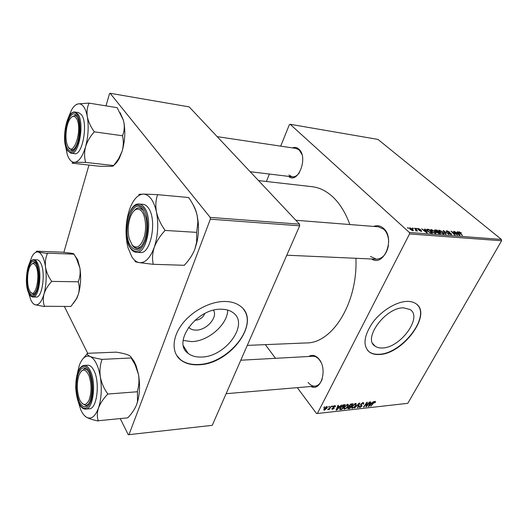 <?xml version="1.0" encoding="UTF-8"?>
<svg xmlns="http://www.w3.org/2000/svg" width="528" height="528" viewBox="0 0 528 528"><rect width="100%" height="100%" fill="white"/><g stroke="black" fill="none" stroke-linecap="round" stroke-linejoin="round"><path stroke-width="0.79" d="M403.775 307.87C385.744 306.979 362.248 338.956 375.131 346.203C377.005 347.516 379.394 348.104 382.292 347.965C400.25 348.011 422.968 317.156 410.071 309.54L403.775 307.87M407.603 301.396C396.865 301.323 381.586 310.523 372.682 322.582C363.686 336.046 362.617 345.899 369.475 352.143C372.002 353.918 375.223 354.704 379.144 354.493C402.89 354.374 432.835 313.751 415.747 303.58C413.582 302.141 410.87 301.409 407.603 301.396M367.607 350.42L369.257 351.899C371.785 353.674 375.012 354.46 378.932 354.248C401.339 354.097 430.597 317.018 417.206 304.755M292.387 147.893C294.756 146.956 296.927 147.371 298.901 149.147C308.609 157.337 297.924 184.767 288.552 176.365M301.924 154.407L299.27 150.044L296.135 148.454L217.173 136.64M373.725 226.433C377.249 225.04 380.53 225.7 383.566 228.393C395.551 238.517 383.948 267.326 371.58 258.984M388.667 241.817C388.483 236.458 386.885 232.287 383.876 229.31L378.497 226.809L295.852 220.262M308.741 356.486C312.286 354.413 315.698 355.271 318.978 359.066C327.862 369.164 320.978 392.139 310.952 386.483M320.951 362.248L319.341 359.746C317.361 357.337 315.183 356.176 312.8 356.261L240.781 360.221M258.522 180.589L312.022 186.681C319.565 187.546 326.654 191.11 333.293 197.373C340.197 204.046 345.708 213.101 349.84 224.539M355.912 258.291C357.878 303.098 332.244 343.391 306.398 342.936L247.282 345.391M213.53 310.246C218.024 317.249 206.606 330.251 196.185 330.112C192.859 330.165 190.344 329.182 188.628 327.182M194.944 320.232L195.492 320.245C199.94 319.744 203.042 317.506 204.798 313.533M221.146 309.23C196.911 308.233 171.798 342.395 188.093 353.331C191.572 356.05 196.073 357.284 201.604 357.04C225.68 356.836 249.579 323.948 233.092 312.701C229.997 310.391 226.017 309.236 221.146 309.23M183.17 340.441L191.624 341.603C208.276 341.405 227.66 324.476 227.7 310.075M224.644 301.462C210.058 301.402 191.789 311.124 181.856 324.489C171.871 337.847 171.646 352.678 180.517 359.812C185.209 363.508 191.288 365.158 198.746 364.775C230.584 364.261 262.02 320.971 240.128 306.002C236.108 303.026 230.947 301.508 224.644 301.462M176.57 355.271L180.338 359.515C185.024 363.211 191.103 364.861 198.561 364.478C227.423 363.891 258.014 327.228 243.606 309.434M266.389 181.487L269.399 174.042M280.685 146.144L289.357 124.681L290.116 124.278L377.962 139.412L501.422 239.435L501.6 240.755L409.55 233.937L409.372 232.472L290.116 124.278M431.706 231.607L430.624 229.667L431.284 229.541L434.854 231.337L436.036 233.35L435.369 233.468L431.706 231.607M425.212 230.056L424.631 229.046L425.185 229.093L427.284 232.802L426.65 232.749L421.568 228.802L423.449 229.911L425.212 230.056L425.007 230.452M459.175 231.792L461.446 233.026L459.459 232.261L462.462 235.501L459.294 232.749L458.799 231.851L459.175 231.792L458.898 232.3M446.754 231.799L446.312 230.901L446.939 230.802L449.889 232.201L447.421 231.244L446.972 231.304L447.203 231.799L451.268 233.765L451.704 234.59L448.463 233.462L450.628 234.227L451.018 234.175L450.806 233.752L446.754 231.799M445.5 234.201L443.157 230.545L448.939 234.465L444.022 231.106L446.035 234.241L445.5 234.201M439.784 232.241L438.682 230.314L439.316 230.188L442.867 231.97L444.068 233.97L443.421 234.082L439.784 232.241M407.992 228.215L407.497 227.66L408.54 228.261L407.992 228.215M409.372 232.472L501.422 239.435M435.072 230.974L434.59 229.984L437.032 230.05L440.636 233.825L438.649 233.614L435.072 230.974M457.915 232.657L457.274 231.686L457.796 231.726L460.093 235.316L459.505 235.27L454.436 231.455L456.278 232.531L457.915 232.657L457.71 233.039M455.671 233.633L453.473 231.376L453.961 231.416L457.598 235.125L451.994 231.772L455.11 234.934L454.615 234.901L450.978 231.172L456.575 234.518L455.671 233.633M418.196 228.479L420.512 229.541L418.565 228.835L418.367 229.211L421.377 230.67L421.674 231.323L419.027 230.439L420.816 231.046L420.922 230.696L417.879 229.205L417.615 228.565L418.196 228.479L417.839 229.165M426.815 229.304L428.954 229.396L432.531 233.204L430.617 233.006L427.779 231.383L426.815 229.304L426.551 229.812M410.269 229.449L409.431 227.924L409.966 227.819L412.5 229.053L413.411 230.65L410.269 229.449M412.916 228.611L412.414 228.056L413.457 228.65L412.916 228.611M415.45 229.337L414.447 228.221L414.982 228.268L417.542 231.066L416.486 230.446L416.546 230.98L415.873 230.888L415.582 230.459L416.123 230.531L415.45 229.337M416.467 228.895L415.965 228.347L417.008 228.934L416.467 228.895M344.025 407.293L347.589 404.296L348.249 404.428L348.13 406.184L346.355 408.355L343.88 409.101L344.025 407.293M339.695 406.435L341.524 405.002L336.745 410.038L336.125 410.111L337.986 405.379L338.494 405.326L337.966 406.619L339.695 406.435M375.019 401.372L375.467 401.445L375.104 402.725L374.596 402.838L374.689 401.92L370.762 406.256L373.197 402.791L375.019 401.372M360.756 404.197L362.96 402.659L363.686 402.765L363.528 404.092L363.02 404.204L363.271 403.524L362.63 403.214L361.264 404.098L361.97 406.124L360.004 407.51L359.363 407.405L359.443 406.197L359.951 406.098L359.878 406.883L360.314 406.963L361.475 406.21L360.749 405.273L360.756 404.197M354.565 408.058L359.159 403.121L359.773 403.055L357.938 407.682L357.449 407.735L359.02 403.768L354.565 408.058M351.938 406.428L355.469 403.458L356.116 403.583L355.978 405.326L354.215 407.484L351.78 408.223L351.938 406.428M323.77 407.55L324.766 406.784L323.77 407.55M297.29 387.644L316.529 413.549L317.368 413.503L409.55 233.937M317.368 413.503L407.794 403.326L501.6 240.755M349.081 405.59L351.239 403.966L353.14 403.762L349.8 408.586L347.833 408.646L347.893 407.715L349.16 406.487L349.081 405.59L349.925 406.666L349.021 406.949L348.361 408.151L349.688 408.078L350.731 406.58L349.925 406.666M371.798 402.97L373.567 401.584L368.9 406.461L368.326 406.527L370.253 401.94L370.735 401.887L370.187 403.141L371.798 402.97M367.257 404.943L369.303 402.039L369.785 401.986L366.452 406.738L365.95 406.791L366.802 402.976L364.003 407.009L363.515 407.062L366.848 402.303L367.349 402.244L366.505 406.065L367.257 404.943M334.772 405.662L335.405 405.768L335.333 406.784L334.792 406.903L334.521 406.105L333.571 406.712L334.165 408.217L332.574 409.325L331.96 409.226L331.967 408.388L332.515 408.276L332.825 408.89L333.617 408.349L333.036 406.811L334.772 405.662M342.956 404.956L345.22 404.606L341.873 409.471L339.847 409.51L340.025 407.834L342.956 404.956M323.994 408.877L326.746 406.514L327.301 406.626L327.248 407.794L324.443 410.223L323.908 410.117L323.994 408.877M328.561 407.035L329.558 406.276L328.561 407.035M330.033 407.557L331.551 406.065L329.109 409.649L328.588 409.708L329.096 408.969L327.565 409.761L330.033 407.557M332.033 406.666L333.023 405.907L332.033 406.666M275.504 358.314L265.353 344.639M63.875 252.325L88.968 165.073M105.996 105.864L109.468 93.786L110.088 93.271L210.197 217.404L299.521 224.162L189.182 106.894L110.088 93.271M120.371 418.876L128.271 434.729L212.256 425.337L299.673 225.806L210.335 219.193L210.197 217.404M128.971 434.709L210.335 219.193M87.694 353.285L64.383 306.484M299.521 224.162L299.673 225.806M370.458 256.436L376.365 259.202C382.569 258.806 386.588 254.272 388.417 245.593M308.114 382.424C310.167 385.044 312.47 386.285 315.025 386.14C318.232 385.73 320.628 383.361 322.219 379.025M288.849 175.045L292.301 176.821C294.895 177.058 297.271 175.666 299.435 172.656M324.04 407.154L324.298 407.497M349.424 408.111L349.8 408.586M347.695 408.362L347.972 408.718M350.348 406.098L350.731 406.58M351.12 406.012L352.249 404.382L350.83 404.554L349.569 405.55L349.516 406.072L351.12 406.012M351.866 403.9L352.249 404.382M350.533 404.191L350.83 404.554M355.687 404.963L355.978 405.326M351.589 407.279L352.433 408.355M354.024 407.167L355.509 405.359L355.582 404.098L355.139 404.012L352.4 406.428L352.295 407.708L354.024 407.167M352.136 406.091L352.4 406.428M354.829 403.63L355.139 404.012M357.628 407.286L357.938 407.682M363.238 403.735L363.528 404.092M362.314 402.818L362.63 403.214M360.829 404.078L361.165 404.494M360.631 404.461L361.97 406.124M359.258 406.58L360.004 407.51M360.571 404.633L361.522 405.808M374.675 401.452L375.375 402.296M374.411 401.577L374.689 401.92M368.537 406.019L368.9 406.461M369.897 402.791L370.187 403.141M369.857 404.989L371.243 403.544L369.956 403.682L368.96 405.979L369.857 404.989M370.854 403.069L371.243 403.544M369.666 403.333L369.956 403.682M366.056 406.25L366.452 406.738M366.439 404.349L366.835 404.831M366.175 405.656L366.505 406.065M334.574 405.689L335.366 406.718M334.957 406.289L335.333 406.784M334.27 405.775L334.521 406.105M333.181 406.58L333.511 407.009M333.056 406.771L334.165 408.217M331.927 408.481L332.574 409.325M336.356 409.537L336.745 410.038M337.656 406.217L337.966 406.619M337.702 408.52L339.121 407.022L337.742 407.174L336.778 409.543L337.702 408.52M338.738 406.534L339.121 407.022M336.494 409.174L336.778 409.543M337.438 406.778L337.742 407.174M341.497 408.989L341.873 409.471M339.636 409.028L340.091 409.609M341.755 408.962L344.322 405.233L340.514 407.807L340.349 408.982L341.755 408.962M343.939 404.745L344.322 405.233M340.237 407.458L340.514 407.807M343.319 404.844L343.675 405.299M347.827 405.801L348.13 406.184M343.682 408.118L344.553 409.233M346.157 408.032L347.642 406.21L347.708 404.95L347.252 404.857L344.494 407.293L344.401 408.58L346.157 408.032M344.223 406.943L344.494 407.293M346.949 404.468L347.252 404.857M326.905 407.345L327.248 407.794M323.789 409.358L324.443 410.223M324.694 409.781L326.7 407.906L326.792 407.015L324.515 408.824L324.694 409.781M324.238 408.461L324.515 408.824M328.832 406.646L329.089 406.982M328.852 409.319L329.109 409.649M332.297 406.276L332.554 406.613M407.854 228.056L408.032 227.707M434.722 230.611L435.098 229.891M436.828 230.439L437.032 230.05M439.705 233.343L438.577 232.162L437.125 232.188L437.461 232.709L439.705 233.343L439.494 233.739M438.656 233.614L438.841 233.277M436.9 232.617L437.125 232.188M438.154 231.719L436.946 230.446L435.29 230.426L435.587 231.026L438.154 231.719L437.95 232.109M436.682 232.399L437.092 231.634M438.794 231.172L439.316 230.188M443.942 234.036L444.167 233.614M443.434 233.284L442.345 231.911L439.369 230.716L440.332 232.32L442.913 233.633L443.434 233.284M443.52 231.099L443.791 230.591M443.797 231.535L444.022 231.106M446.523 231.581L446.939 230.802M450.8 234.63L451.268 233.765M457.571 232.135L457.796 231.726M458.852 234.142L458.172 233.079L456.865 232.973L459.373 234.887L458.852 234.142M421.007 231.376L421.377 230.67M424.934 229.574L425.185 229.093M426.063 231.587L425.443 230.485L424.037 230.373L426.551 232.353L426.063 231.587M426.888 230.446L427.502 229.277M428.749 229.786L428.954 229.396M431.594 232.716L428.855 229.799L427.337 229.825L428.32 231.442L430.129 232.544L431.594 232.716L431.383 233.112M430.742 230.564L431.284 229.541M435.923 233.416L436.148 232.993M435.409 232.663L434.333 231.277L431.317 230.076L432.267 231.693L434.867 233.013L435.409 232.663M409.543 228.65L409.966 227.819M412.467 230.393L412.018 229.053L410.078 228.235L410.804 229.495L412.335 230.65M412.764 228.446L412.942 228.103M414.797 228.617L414.982 228.268M416.203 230.993L416.486 230.446M416.315 228.73L416.493 228.386M130.918 357.007L134.119 361.383L136.079 365.66L138.475 374.464C139.379 380.226 139.003 385.856 137.359 391.347L137.432 391.756L107.6 394.053L107.527 393.631C103.897 388.463 101.501 382.866 100.333 376.847C99.528 370.88 100.049 365.191 101.897 359.786L101.653 359.304C96.664 358.472 92.829 357.529 90.163 356.479C87.879 355.43 86.981 354.394 87.483 353.377L83.365 358.314M87.318 353.305L116.312 352.15C121.057 352.902 124.839 353.786 127.651 354.79C130.119 355.793 131.281 356.829 131.135 357.892L135.109 364.67L138.475 374.464C140.105 384.061 139.821 393.083 137.63 401.531L136.594 404.725C134.732 409.266 131.782 413.642 127.736 417.846L98.248 420.743C96.954 416.942 97.027 412.718 98.459 408.078C100.254 403.385 103.264 398.825 107.481 394.383L107.6 394.053M84.751 415.873L86.559 417.278C84.414 415.991 82.507 413.556 80.837 409.979L77.616 399.729M79.253 401.709C75.973 393.004 75.563 383.922 78.019 374.458C81.22 366.406 84.863 365.732 88.948 372.438L89.404 373.448C92.506 382.153 92.816 391.09 90.341 400.264C86.929 408.454 83.233 408.936 79.253 401.709M87.43 369.956L84.685 368.808L81.22 371.27L84.685 368.808L87.43 369.956M85.694 409.108L89.371 408.784C97.013 409.147 100.254 382.12 93.872 370.432C92.07 366.894 90.064 365.152 87.859 365.211L84.209 365.402C86.401 365.343 88.394 367.092 90.182 370.643C96.525 382.371 93.291 409.477 85.694 409.108C83.074 409.2 80.817 407.24 78.936 403.227M76.831 375.745L79.345 365.218C82.229 357.918 85.833 355.001 90.163 356.479C94.882 358.842 98.274 365.633 100.333 376.847C102.036 388.443 101.416 398.858 98.459 408.078C95.231 416.585 91.265 419.654 86.559 417.278C89.153 418.678 92.954 419.905 97.957 420.961L98.135 421.06M131.327 357.964L101.831 359.383M137.432 391.756L137.491 401.709L136.594 404.725M82.302 403.61L85.939 405.603L88.612 404.059L85.939 405.603L82.302 403.61M101.897 359.786L101.653 359.304M107.481 394.383L107.527 393.631M79.22 398.581L79.781 399.953C83.074 406.025 86.229 405.926 89.258 399.65C91.694 391.816 91.601 383.81 88.988 375.632C85.483 368.366 82.144 368.227 78.962 375.217C76.652 382.813 76.738 390.601 79.22 398.581M132.284 245.203C137.023 249.315 141.042 246.424 144.349 236.524C146.876 227.198 145.372 214.962 141.26 210.764C137.194 207.346 133.577 209.332 130.416 216.731C127.928 223.918 127.525 231.238 129.202 238.669L132.284 245.203M142.725 209.689L143.418 210.507L139.28 207.867L142.725 209.689M141.418 246.437L137.023 248.543L133.135 246.385L132.251 245.19C133.643 247.315 135.234 248.431 137.023 248.543L141.418 246.437M134.066 210.725C135.716 208.712 137.452 207.755 139.28 207.867C137.452 207.755 135.716 208.712 134.066 210.725M192.694 204.046C194.594 206.996 196.06 210.692 197.089 215.127L197.894 221.826L196.693 232.366L164.914 230.419L164.822 229.984C160.736 224.235 157.945 218.249 156.466 212.005C155.377 205.874 155.714 200.231 157.489 195.063L157.403 194.647L143.458 194.086L139.036 194.37L138.904 194.766M157.403 194.647L188.806 197.531L188.899 197.941C192.806 203.392 195.538 209.121 197.089 215.127L198.198 222.103C198.799 228.697 198.416 235.224 197.056 241.685L194.878 249.216C192.588 254.846 189.163 260.073 184.595 264.911L184.45 265.294L153.047 264.304L153.186 263.908C152.064 258.72 152.42 253.196 154.255 247.335C156.479 241.474 159.984 235.97 164.769 230.835L164.914 230.419M134.983 261.103L135.128 261.327C134.95 261.67 136.323 262.099 139.227 262.614C136.455 262.106 133.993 260.179 131.842 256.839L128.033 247.777L127.129 243.837C125.195 232.531 125.869 221.443 129.162 210.573L130.251 207.517C133.808 198.832 138.211 194.357 143.458 194.086C149.444 194.568 153.78 200.541 156.466 212.005C158.697 224.077 157.958 235.851 154.255 247.335C150.19 258.133 145.18 263.228 139.227 262.614L153.047 264.304M130.753 246.187C120.82 232.333 132.832 194.68 142.857 209.636L146.038 217.747C147.404 225.146 147.002 232.419 144.817 239.58C140.527 250.226 135.835 252.43 130.753 246.187M136.462 252.338L140.375 252.496C151.034 254.344 157.41 219.087 148.229 207.801C146.672 205.663 144.949 204.508 143.055 204.336L139.141 204.013C141.022 204.184 142.738 205.339 144.283 207.484C153.41 218.803 147.055 254.186 136.462 252.338C134.158 252.193 132.139 250.813 130.403 248.2M134.851 260.918L135.128 261.327M196.693 232.366L196.647 241.982L194.878 249.216M157.489 195.063L157.172 194.641M152.823 264.264L153.186 263.908M164.769 230.835L164.822 229.984M35.435 265.32C33.607 262.779 31.799 263.129 30.004 266.363C27.06 271.748 26.73 284.731 29.396 290.228L29.905 291.199C35.317 301.264 41.342 273.709 35.435 265.32M31.713 264.132L34.129 262.673L35.666 263.353L34.129 262.673L31.713 264.132M34.901 293.443L33.33 294.07L30.994 292.525L33.33 294.07L34.901 293.443M29.278 263.802L31.832 256.832C33.719 253.288 35.772 251.678 37.996 252.008C39.666 252.331 41.177 253.823 42.53 256.476C43.877 259.182 44.873 262.713 45.52 267.076C44.972 262.238 45.606 257.71 47.421 253.506L37.996 252.008C36.307 251.671 35.845 251.394 36.617 251.189L62.509 252.179L71.815 253.301C73.663 253.638 74.329 253.922 73.821 254.153L47.368 253.169M47.421 253.506L47.236 253.143M36.379 264.594L36.63 265.142C39.501 271.326 39.138 285.595 35.957 291.687C33.521 296.076 31.198 296.122 28.987 291.839C23.146 280.223 30.591 252.008 36.379 264.594M40.722 263.076C39.659 260.977 38.471 259.895 37.145 259.829L33.865 259.723C35.171 259.783 36.359 260.872 37.409 262.977C42.504 272.224 39.026 298.023 32.914 297.013L36.208 297.026C42.359 298.03 45.85 272.296 40.722 263.076M73.966 254.173L76.349 258.298L79.9 267.993C80.533 272.699 80.018 277.187 78.355 281.47L78.408 281.807L51.526 281.391L51.48 281.048C48.378 276.639 46.391 271.979 45.52 267.076C46.741 276.54 46.24 285.536 43.996 294.07C45.382 289.707 47.863 285.589 51.44 281.695L51.526 281.391M78.408 281.807L78.322 282.104C79.504 285.985 79.517 290.037 78.368 294.254L76.388 298.841L70.93 306.458L44.438 306.273C43.085 302.478 42.933 298.412 43.996 294.07C41.554 302.069 38.57 305.633 35.046 304.742L44.359 306.57M33.416 303.745L35.046 304.742C33.429 304.154 31.997 302.524 30.743 299.838L28.538 292.763M73.986 254.318L77.735 259.908L79.9 267.993C81.239 277.207 80.725 285.958 78.368 294.254L76.811 298.386L73.267 303.481M51.44 281.695L51.48 281.048M76.745 118.899C74.554 115.21 72.138 115.487 69.498 119.731C66.086 125.479 64.885 137.94 67.096 144.388L67.742 146.032C73.095 158.664 82.883 129.967 76.745 118.899M71.867 116.893L75.088 115.388L77.18 116.714L75.088 115.388L71.867 116.893M69.056 148.091L71.676 150.058L73.96 149.332L71.676 150.058L68.845 147.748M68.072 118.312L71.59 109.89C73.61 106.438 75.748 104.438 78.005 103.897C80.051 103.475 81.913 104.379 83.596 106.623C85.259 108.926 86.5 112.292 87.318 116.728C86.599 111.824 87.14 107.395 88.948 103.442L88.889 103.105L78.005 103.897L75.702 104.973M76.712 115.969L78.382 119.691C80.652 126.964 79.312 140.382 75.702 146.784C72.871 151.576 70.231 152.282 67.769 148.916C60.588 139.055 69.538 105.092 76.712 115.969M81.404 114.616L78.566 112.596L75.055 112.061L77.873 114.081C84.85 122.569 78.936 155.47 71.009 153.245L74.507 153.661C82.487 155.885 88.427 123.083 81.404 114.616M120.153 112.715L123.433 120.338L117.143 107.666L88.889 103.105M94.07 131.472C90.644 126.661 88.394 121.744 87.318 116.728C88.869 126.436 88.288 136.435 85.569 146.725C87.232 141.451 90.05 136.607 94.024 132.198L94.07 131.472L94.024 132.198M123.387 120.272L123.856 122.206C124.674 126.971 124.265 131.386 122.641 135.439L122.707 135.782L94.136 131.822M122.707 135.782L122.595 136.145C123.677 141.141 123.512 146.19 122.1 151.305L118.569 158.862L113.672 165.554L85.43 162.373L85.529 162.017C84.242 157.113 84.256 152.018 85.569 146.725C82.599 156.519 78.956 161.726 74.633 162.347L85.43 162.373M113.672 165.554L113.507 165.568C113.784 165.957 112.794 166.221 110.543 166.36L99.871 166.28L72.409 163.211C71.815 162.802 72.554 162.518 74.633 162.347C71.531 162.393 69.062 159.753 67.241 154.414L65.439 145.378M72.197 162.881L72.257 163.218M123.433 120.338L123.856 122.206C125.532 131.657 124.945 141.352 122.1 151.305L119.42 158.096C117.698 161.456 115.823 163.825 113.797 165.191M85.265 162.386L85.529 162.017M347.853 407.788L348.586 408.725M350.962 404.019L351.325 404.481M360.538 404.89L360.961 405.412M369.184 404.481L369.475 404.837M332.924 407.114L333.458 407.801M336.97 407.959L337.28 408.362M339.761 408.428L340.672 409.603M444.279 232.294L444.517 231.845M430.657 233.02L430.848 232.657M78.863 402.89C83.114 410.573 87.094 410.124 90.809 401.551C93.753 393.056 93.04 378.583 89.357 371.21C84.929 363.964 80.989 364.703 77.53 373.421C74.804 381.77 75.398 395.353 78.863 402.89M130.264 247.658C135.663 254.265 140.699 252.021 145.372 240.92C149.068 230.241 148.078 214.566 143.365 208.091C137.716 202.118 132.739 204.706 128.429 215.846C125.037 226.235 125.862 240.887 130.264 247.658M36.689 263.452C30.413 249.869 22.387 280.375 28.69 292.941C31.858 298.472 34.841 297.139 37.653 288.941C39.811 279.206 39.488 270.706 36.689 263.452M77.088 114.583C69.307 102.868 59.657 139.57 67.412 150.242C71.313 154.777 74.969 151.958 78.388 141.775C81.094 132.145 80.461 119.203 77.088 114.583M372.801 343.589L375.131 346.203M183.52 346.084L188.093 353.331M250.166 171.712L292.301 176.821M348.308 408.085L347.945 407.616M349.47 406.012L349.107 405.55M352.176 407.557L351.694 406.949M355.582 404.098L355.12 403.524M363.158 403.3L362.677 402.706M359.792 406.778L359.396 406.283M361.39 405.689L360.565 404.666M374.906 401.953L374.537 401.511M334.871 406.164L334.514 405.702M332.429 408.745L332.132 408.355M333.59 407.887L332.944 407.042M340.256 408.87L339.814 408.289M344.276 408.415L343.794 407.801M347.708 404.95L347.246 404.362M324.337 409.622L323.908 409.055M326.792 407.015L326.456 406.573M435.237 230.518L435.026 230.927M443.348 233.548L443.091 234.036M439.283 230.888L438.986 231.436M446.932 231.389L446.721 231.772M451.018 234.175L450.773 234.623M459.433 232.307L459.228 232.683M418.189 228.947L418.004 229.31M421.047 231.007L420.869 231.356M427.251 229.977L426.961 230.545M435.316 232.927L435.052 233.422M431.224 230.254L430.927 230.815M412.784 230.327L412.586 230.71M410.012 228.36L409.735 228.908M416.123 230.531L415.925 230.908M136.079 365.66L135.109 364.67M84.209 365.402C80.989 365.871 78.586 369.092 76.996 375.065L75.728 386.087C75.636 389.935 76.712 398.053 78.844 403.029M315.025 386.14L226.123 393.69M286.79 255.209L376.365 259.202M139.141 204.013C127.915 202.343 121.757 235.653 130.251 247.955M197.056 241.685L196.647 241.982M33.865 259.723C27.152 258.964 23.958 283.246 28.677 293.073M28.769 293.278C29.905 295.7 31.284 296.947 32.914 297.013M76.811 298.386L76.388 298.841M77.735 259.908L76.349 258.298M75.055 112.061C66.469 110.108 60.918 141.062 67.412 150.52M67.564 150.751L71.009 153.245M119.42 158.096L118.569 158.862"/></g></svg>
